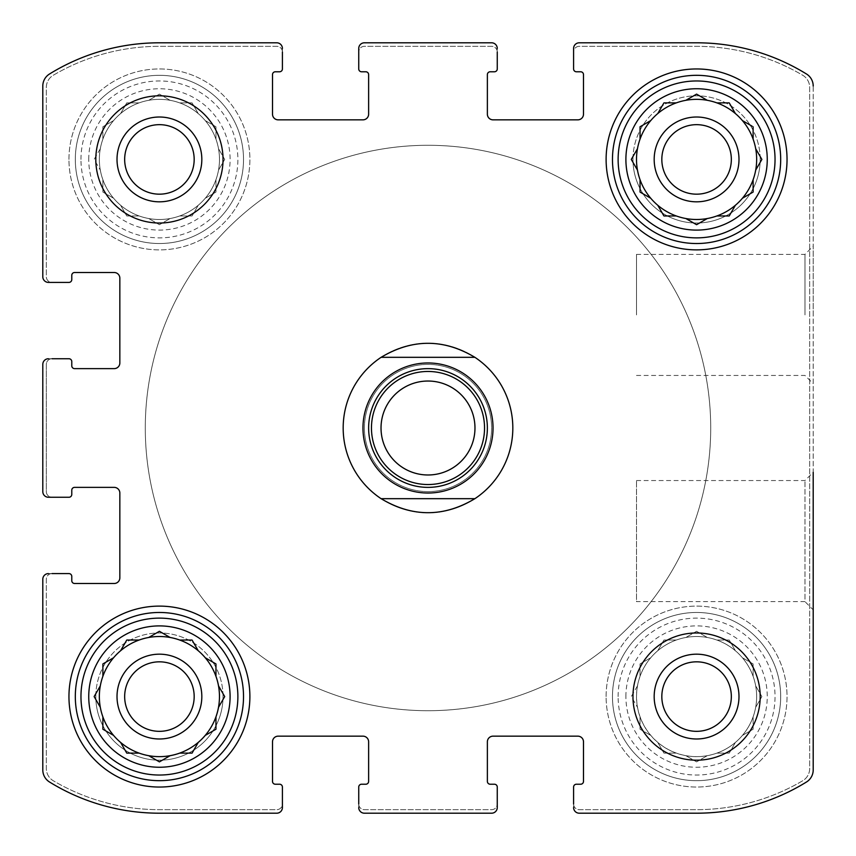 <?xml version="1.0" encoding="UTF-8"?>
<svg xmlns="http://www.w3.org/2000/svg" width="856" height="856" viewBox="0 0 856 856"><rect width="100%" height="100%" fill="white"/><g stroke="black" fill="none" stroke-linecap="round" stroke-linejoin="round"><path stroke-width="0.64" stroke-dasharray="4.28 3.21" d="M676.283 640.042A60.081 60.081 0 0 1 735.4 742.43A60.081 60.081 0 0 1 636.5 696.581A60.081 60.081 0 0 1 726.616 644.547A60.081 60.081 0 0 1 726.616 748.604A60.081 60.081 0 0 1 657.761 650.731A60.081 60.081 0 0 1 676.283 640.042L663.935 640.042L657.761 650.731L663.935 640.042L676.283 640.042M625.897 696.581A70.684 70.684 0 0 1 731.923 635.366A70.684 70.684 0 0 1 731.923 757.785A70.684 70.684 0 0 1 625.897 696.581M637.463 685.891L631.289 696.581L637.463 707.27L631.289 696.581L637.463 685.891M640.042 663.935L640.042 676.283L640.042 663.935L650.731 657.761L640.042 663.935M696.581 631.289L685.891 637.463L696.581 631.289L707.27 637.463L696.581 631.289M729.226 640.042L716.879 640.042L729.226 640.042L735.4 650.731L729.226 640.042M753.12 663.935L742.43 657.761L753.12 663.935L753.12 676.283L753.12 663.935M761.872 696.581L755.698 685.891L761.872 696.581L755.698 707.27L761.872 696.581M753.12 729.226L753.12 716.879L753.12 729.226L742.43 735.4L753.12 729.226M729.226 753.12L735.4 742.43L729.226 753.12L716.879 753.12L729.226 753.12M696.581 761.872L707.27 755.698L696.581 761.872L685.891 755.698L696.581 761.872M663.935 753.12L676.283 753.12L663.935 753.12L657.761 742.43L663.935 753.12M640.042 729.226L650.731 735.4L640.042 729.226L640.042 716.879L640.042 729.226M139.121 102.881A60.081 60.081 0 0 1 198.239 205.269A60.081 60.081 0 0 1 99.339 159.419A60.081 60.081 0 0 1 189.454 107.396A60.081 60.081 0 0 1 189.454 211.453A60.081 60.081 0 0 1 120.6 113.57A60.081 60.081 0 0 1 139.121 102.881L126.774 102.881L120.6 113.57L126.774 102.881L139.121 102.881M88.746 159.419A70.684 70.684 0 0 1 194.761 98.215A70.684 70.684 0 0 1 194.761 220.634A70.684 70.684 0 0 1 88.746 159.419M100.302 148.73L94.128 159.419L100.302 170.109L94.128 159.419L100.302 148.73M102.881 126.774L102.881 139.121L102.881 126.774L113.57 120.6L102.881 126.774M159.419 94.128L148.73 100.302L159.419 94.128L170.109 100.302L159.419 94.128M192.065 102.881L179.717 102.881L192.065 102.881L198.239 113.57L192.065 102.881M215.958 126.774L205.269 120.6L215.958 126.774L215.958 139.121L215.958 126.774M224.711 159.419L218.537 148.73L224.711 159.419L218.537 170.109L224.711 159.419M215.958 192.065L215.958 179.717L215.958 192.065L205.269 198.239L215.958 192.065M192.065 215.958L198.239 205.269L192.065 215.958L179.717 215.958L192.065 215.958M159.419 224.711L170.109 218.537L159.419 224.711L148.73 218.537L159.419 224.711M126.774 215.958L139.121 215.958L126.774 215.958L120.6 205.269L126.774 215.958M102.881 192.065L113.57 198.239L102.881 192.065L102.881 179.717L102.881 192.065M124.666 696.581A34.754 34.754 0 0 1 176.796 666.482A34.754 34.754 0 0 1 176.796 726.68A34.754 34.754 0 0 1 124.666 696.581A34.754 34.754 0 0 0 159.419 731.334A34.754 34.754 0 0 0 194.173 696.581A34.754 34.754 0 0 0 159.419 661.827A34.754 34.754 0 0 0 124.666 696.581A34.754 34.754 0 0 1 176.796 666.482A34.754 34.754 0 0 1 176.796 726.68A34.754 34.754 0 0 1 124.666 696.581M124.666 159.419A34.754 34.754 0 0 1 176.796 129.32A34.754 34.754 0 0 1 176.796 189.518A34.754 34.754 0 0 1 124.666 159.419A34.754 34.754 0 0 1 176.796 129.32A34.754 34.754 0 0 1 176.796 189.518A34.754 34.754 0 0 1 124.666 159.419A34.754 34.754 0 0 0 159.419 194.173A34.754 34.754 0 0 0 194.173 159.419A34.754 34.754 0 0 0 159.419 124.666A34.754 34.754 0 0 0 124.666 159.419M661.827 159.419A34.754 34.754 0 0 1 713.958 129.32A34.754 34.754 0 0 1 713.958 189.518A34.754 34.754 0 0 1 661.827 159.419A34.754 34.754 0 0 0 696.581 194.173A34.754 34.754 0 0 0 731.334 159.419A34.754 34.754 0 0 0 696.581 124.666A34.754 34.754 0 0 0 661.827 159.419A34.754 34.754 0 0 1 713.958 129.32A34.754 34.754 0 0 1 713.958 189.518A34.754 34.754 0 0 1 661.827 159.419M661.827 696.581A34.754 34.754 0 0 1 713.958 666.482A34.754 34.754 0 0 1 713.958 726.68A34.754 34.754 0 0 1 661.827 696.581A34.754 34.754 0 0 1 713.958 666.482A34.754 34.754 0 0 1 713.958 726.68A34.754 34.754 0 0 1 661.827 696.581A34.754 34.754 0 0 0 696.581 731.334A34.754 34.754 0 0 0 731.334 696.581A34.754 34.754 0 0 0 696.581 661.827A34.754 34.754 0 0 0 661.827 696.581M42.8 364.389L42.8 491.612A5.65 5.65 0 0 0 48.45 497.261L68.951 497.261A2.825 2.825 0 0 0 71.776 494.436L71.776 490.199A2.825 2.825 0 0 1 74.6 487.374L114.19 487.374A5.65 5.65 0 0 1 119.84 493.024L119.84 577.843A5.65 5.65 0 0 1 114.19 583.492L74.6 583.492A2.825 2.825 0 0 1 71.776 580.668L71.776 576.43A2.825 2.825 0 0 0 68.951 573.595L48.45 573.595A5.65 5.65 0 0 0 42.8 579.255L42.8 769.972A14.135 14.135 0 0 0 49.509 781.999A209.206 209.206 0 0 0 159.419 813.2L276.745 813.2A5.65 5.65 0 0 0 282.405 807.55L282.405 787.049A2.825 2.825 0 0 0 279.57 784.224L275.332 784.224A2.825 2.825 0 0 1 272.508 781.4L272.508 741.81A5.65 5.65 0 0 1 278.157 736.16L362.976 736.16A5.65 5.65 0 0 1 368.626 741.81L368.626 781.4A2.825 2.825 0 0 1 365.801 784.224L361.564 784.224A2.825 2.825 0 0 0 358.739 787.049L358.739 807.55A5.65 5.65 0 0 0 364.389 813.2L491.612 813.2A5.65 5.65 0 0 0 497.261 807.55L497.261 787.049A2.825 2.825 0 0 0 494.436 784.224L490.199 784.224A2.825 2.825 0 0 1 487.374 781.4L487.374 741.81A5.65 5.65 0 0 1 493.024 736.16L577.843 736.16A5.65 5.65 0 0 1 583.492 741.81L583.492 781.4A2.825 2.825 0 0 1 580.668 784.224L576.43 784.224A2.825 2.825 0 0 0 573.595 787.049L573.595 807.55A5.65 5.65 0 0 0 579.255 813.2L696.581 813.2A209.206 209.206 0 0 0 806.491 781.999A14.135 14.135 0 0 0 813.2 769.972L813.2 86.028A14.135 14.135 0 0 0 806.491 74.001A209.206 209.206 0 0 0 696.581 42.8L579.255 42.8A5.65 5.65 0 0 0 573.595 48.45L573.595 68.951A2.825 2.825 0 0 0 576.43 71.776L580.668 71.776A2.825 2.825 0 0 1 583.492 74.6L583.492 114.19A5.65 5.65 0 0 1 577.843 119.84L493.024 119.84A5.65 5.65 0 0 1 487.374 114.19L487.374 74.6A2.825 2.825 0 0 1 490.199 71.776L494.436 71.776A2.825 2.825 0 0 0 497.261 68.951L497.261 48.45A5.65 5.65 0 0 0 491.612 42.8L364.389 42.8A5.65 5.65 0 0 0 358.739 48.45L358.739 68.951A2.825 2.825 0 0 0 361.564 71.776L365.801 71.776A2.825 2.825 0 0 1 368.626 74.6L368.626 114.19A5.65 5.65 0 0 1 362.976 119.84L278.157 119.84A5.65 5.65 0 0 1 272.508 114.19L272.508 74.6A2.825 2.825 0 0 1 275.332 71.776L279.57 71.776A2.825 2.825 0 0 0 282.405 68.951L282.405 48.45A5.65 5.65 0 0 0 276.745 42.8L159.419 42.8A209.206 209.206 0 0 0 49.509 74.001A14.135 14.135 0 0 0 42.8 86.028L42.8 276.745A5.65 5.65 0 0 0 48.45 282.405L68.951 282.405A2.825 2.825 0 0 0 71.776 279.57L71.776 275.332A2.825 2.825 0 0 1 74.6 272.508L114.19 272.508A5.65 5.65 0 0 1 119.84 278.157L119.84 362.976A5.65 5.65 0 0 1 114.19 368.626L74.6 368.626A2.825 2.825 0 0 1 71.776 365.801L71.776 361.564A2.825 2.825 0 0 0 68.951 358.739L48.45 358.739A5.65 5.65 0 0 0 42.8 364.389A5.65 5.65 0 0 1 48.45 358.739L51.991 358.739A5.65 5.65 0 0 0 46.331 364.389L46.331 491.612A5.65 5.65 0 0 0 51.991 497.261L48.45 497.261A5.65 5.65 0 0 1 42.8 491.612L42.8 364.389A5.65 5.65 0 0 1 48.45 358.739M48.45 573.595A5.65 5.65 0 0 0 42.8 579.255A5.65 5.65 0 0 1 48.45 573.595L51.991 573.595A5.65 5.65 0 0 0 46.331 579.255L46.331 768.57A14.135 14.135 0 0 0 53.297 780.758A209.206 209.206 0 0 0 159.419 809.669L276.745 809.669A5.65 5.65 0 0 0 282.405 804.009L282.405 807.55A5.65 5.65 0 0 1 276.745 813.2L159.419 813.2A209.206 209.206 0 0 1 49.509 781.999A209.206 209.206 0 0 0 159.419 813.2M42.8 769.972A14.135 14.135 0 0 0 49.509 781.999A14.135 14.135 0 0 1 42.8 769.972L42.8 579.255M358.739 807.55A5.65 5.65 0 0 0 364.389 813.2A5.65 5.65 0 0 1 358.739 807.55L358.739 804.009A5.65 5.65 0 0 0 364.389 809.669L491.612 809.669A5.65 5.65 0 0 0 497.261 804.009L497.261 807.55A5.65 5.65 0 0 1 491.612 813.2L364.389 813.2M573.595 807.55A5.65 5.65 0 0 0 579.255 813.2A5.65 5.65 0 0 1 573.595 807.55L573.595 804.009A5.65 5.65 0 0 0 579.255 809.669L696.581 809.669A209.206 209.206 0 0 0 802.703 780.758A14.135 14.135 0 0 0 809.669 768.57L809.669 87.43A14.135 14.135 0 0 0 802.703 75.242A209.206 209.206 0 0 0 696.581 46.331L579.255 46.331A5.65 5.65 0 0 0 573.595 51.991L573.595 48.45A5.65 5.65 0 0 1 579.255 42.8L696.581 42.8A209.206 209.206 0 0 1 806.491 74.001A209.206 209.206 0 0 0 696.581 42.8M696.581 813.2A209.206 209.206 0 0 0 806.491 781.999A14.135 14.135 0 0 0 813.2 769.972A14.135 14.135 0 0 1 806.491 781.999A209.206 209.206 0 0 1 696.581 813.2L579.255 813.2M813.2 314.912L813.2 246.154L813.2 314.912M636.5 480.548L804.982 480.548L813.2 472.33L813.2 609.847L813.2 472.33L813.2 609.847L804.982 601.629L804.982 480.548L804.982 601.629L636.5 601.629L636.5 480.548L636.5 601.629M813.2 86.028A14.135 14.135 0 0 0 806.491 74.001A14.135 14.135 0 0 1 813.2 86.028L813.2 769.972M497.261 48.45A5.65 5.65 0 0 0 491.612 42.8A5.65 5.65 0 0 1 497.261 48.45L497.261 51.991A5.65 5.65 0 0 0 491.612 46.331L364.389 46.331A5.65 5.65 0 0 0 358.739 51.991L358.739 48.45A5.65 5.65 0 0 1 364.389 42.8L491.612 42.8M282.405 48.45A5.65 5.65 0 0 0 276.745 42.8A5.65 5.65 0 0 1 282.405 48.45L282.405 51.991A5.65 5.65 0 0 0 276.745 46.331L159.419 46.331A209.206 209.206 0 0 0 53.297 75.242A14.135 14.135 0 0 0 46.331 87.43L46.331 276.745A5.65 5.65 0 0 0 51.991 282.405L48.45 282.405A5.65 5.65 0 0 1 42.8 276.745L42.8 86.028A14.135 14.135 0 0 1 49.509 74.001A14.135 14.135 0 0 0 42.8 86.028M159.419 42.8A209.206 209.206 0 0 0 49.509 74.001A209.206 209.206 0 0 1 159.419 42.8L276.745 42.8M42.8 491.612A5.65 5.65 0 0 0 48.45 497.261M276.745 813.2A5.65 5.65 0 0 0 282.405 807.55M491.612 813.2A5.65 5.65 0 0 0 497.261 807.55M579.255 42.8A5.65 5.65 0 0 0 573.595 48.45M364.389 42.8A5.65 5.65 0 0 0 358.739 48.45M42.8 276.745A5.65 5.65 0 0 0 48.45 282.405M223.031 696.581A63.612 63.612 0 0 0 159.419 632.969A63.612 63.612 0 0 0 95.808 696.581A63.612 63.612 0 0 0 159.419 760.192A63.612 63.612 0 0 0 223.031 696.581M760.192 159.419A63.612 63.612 0 0 0 696.581 95.808A63.612 63.612 0 0 0 632.969 159.419A63.612 63.612 0 0 0 696.581 223.031A63.612 63.612 0 0 0 760.192 159.419M68.951 159.419A90.469 90.469 0 0 1 204.659 81.074A90.469 90.469 0 0 1 204.659 237.765A90.469 90.469 0 0 1 68.951 159.419A90.469 90.469 0 0 1 204.659 81.074A90.469 90.469 0 0 1 204.659 237.765A90.469 90.469 0 0 1 68.951 159.419M606.112 696.581A90.469 90.469 0 0 1 741.81 618.235A90.469 90.469 0 0 1 741.81 774.926A90.469 90.469 0 0 1 606.112 696.581A90.469 90.469 0 0 1 741.81 618.235A90.469 90.469 0 0 1 741.81 774.926A90.469 90.469 0 0 1 606.112 696.581M364.389 428A63.612 63.612 0 0 1 459.8 372.916A63.612 63.612 0 0 1 459.8 483.084A63.612 63.612 0 0 1 364.389 428A63.612 63.612 0 0 1 459.8 372.916A63.612 63.612 0 0 1 459.8 483.084A63.612 63.612 0 0 1 364.389 428M512.819 428A84.819 84.819 0 0 0 428 343.181A84.819 84.819 0 0 0 343.181 428A84.819 84.819 0 0 0 428 512.819A84.819 84.819 0 0 0 512.819 428A84.819 84.819 0 0 1 385.596 501.456A84.819 84.819 0 0 1 385.596 354.545A84.819 84.819 0 0 1 512.819 428M51.991 358.739A5.65 5.65 0 0 0 46.331 364.389L46.331 491.612A5.65 5.65 0 0 0 51.991 497.261M282.405 51.991A5.65 5.65 0 0 0 276.745 46.331L159.419 46.331A209.206 209.206 0 0 0 53.297 75.242A14.135 14.135 0 0 0 46.331 87.43L46.331 276.745A5.65 5.65 0 0 0 51.991 282.405M497.261 51.991A5.65 5.65 0 0 0 491.612 46.331L364.389 46.331A5.65 5.65 0 0 0 358.739 51.991M573.595 804.009A5.65 5.65 0 0 0 579.255 809.669L696.581 809.669A209.206 209.206 0 0 0 802.703 780.758A14.135 14.135 0 0 0 809.669 768.57L809.669 87.43A14.135 14.135 0 0 0 802.703 75.242A209.206 209.206 0 0 0 696.581 46.331L579.255 46.331A5.65 5.65 0 0 0 573.595 51.991M358.739 804.009A5.65 5.65 0 0 0 364.389 809.669L491.612 809.669A5.65 5.65 0 0 0 497.261 804.009M51.991 573.595A5.65 5.65 0 0 0 46.331 579.255L46.331 768.57A14.135 14.135 0 0 0 53.297 780.758A209.206 209.206 0 0 0 159.419 809.669L276.745 809.669A5.65 5.65 0 0 0 282.405 804.009M636.5 314.912L636.5 254.371L636.5 314.912M804.982 314.912L804.982 254.371L804.982 314.912M343.181 428A84.819 84.819 0 0 1 470.404 354.545A84.819 84.819 0 0 1 470.404 501.456A84.819 84.819 0 0 1 343.181 428M145.285 428A282.715 282.715 0 0 1 569.358 183.163A282.715 282.715 0 0 1 569.358 672.837A282.715 282.715 0 0 1 145.285 428A282.715 282.715 0 0 1 569.358 183.163A282.715 282.715 0 0 1 569.358 672.837A282.715 282.715 0 0 1 145.285 428M606.112 159.419A90.469 90.469 0 0 1 741.81 81.074A90.469 90.469 0 0 1 741.81 237.765A90.469 90.469 0 0 1 606.112 159.419M612.468 159.419A84.113 84.113 0 0 1 738.632 86.584A84.113 84.113 0 0 1 738.632 232.265A84.113 84.113 0 0 1 612.468 159.419M636.5 159.419A60.081 60.081 0 0 1 726.616 107.396A60.081 60.081 0 0 1 726.616 211.453A60.081 60.081 0 0 1 636.5 159.419M612.468 696.581A84.113 84.113 0 0 1 738.632 623.735A84.113 84.113 0 0 1 738.632 769.416A84.113 84.113 0 0 1 612.468 696.581A84.113 84.113 0 0 1 738.632 623.735A84.113 84.113 0 0 1 738.632 769.416A84.113 84.113 0 0 1 612.468 696.581M654.177 696.581A42.404 42.404 0 0 1 717.788 659.858A42.404 42.404 0 0 1 717.788 733.303A42.404 42.404 0 0 1 654.177 696.581A42.404 42.404 0 0 1 717.788 659.858A42.404 42.404 0 0 1 717.788 733.303A42.404 42.404 0 0 1 654.177 696.581A42.404 42.404 0 0 1 717.788 659.858A42.404 42.404 0 0 1 717.788 733.303A42.404 42.404 0 0 1 654.177 696.581M618.128 696.581A78.452 78.452 0 0 1 735.807 628.636A78.452 78.452 0 0 1 735.807 764.526A78.452 78.452 0 0 1 618.128 696.581M68.951 696.581A90.469 90.469 0 0 1 204.659 618.235A90.469 90.469 0 0 1 204.659 774.926A90.469 90.469 0 0 1 68.951 696.581M75.317 696.581A84.113 84.113 0 0 1 201.47 623.735A84.113 84.113 0 0 1 201.47 769.416A84.113 84.113 0 0 1 75.317 696.581M75.317 159.419A84.113 84.113 0 0 1 201.47 86.584A84.113 84.113 0 0 1 201.47 232.265A84.113 84.113 0 0 1 75.317 159.419A84.113 84.113 0 0 1 201.47 86.584A84.113 84.113 0 0 1 201.47 232.265A84.113 84.113 0 0 1 75.317 159.419M94.128 696.581L100.302 707.27A60.081 60.081 0 0 1 139.121 640.042M148.73 637.463A60.081 60.081 0 0 1 170.109 637.463M179.717 640.042A60.081 60.081 0 0 1 198.239 650.731L192.065 640.042L179.717 640.042M205.269 657.761A60.081 60.081 0 0 1 215.958 676.283L215.958 663.935L205.772 658.05M224.711 696.581L218.537 685.891A60.081 60.081 0 0 1 218.537 707.27M215.958 716.879A60.081 60.081 0 0 1 205.269 735.4L215.958 729.226L215.958 716.879M198.239 742.43A60.081 60.081 0 0 1 179.717 753.12L192.065 753.12L197.95 742.933M170.109 755.698A60.081 60.081 0 0 1 148.73 755.698L158.916 761.583M139.121 753.12A60.081 60.081 0 0 1 120.6 742.43M113.57 735.4A60.081 60.081 0 0 1 102.881 716.879L102.881 729.226L113.067 735.111M117.015 159.419A42.404 42.404 0 0 1 180.627 122.697A42.404 42.404 0 0 1 180.627 196.142A42.404 42.404 0 0 1 117.015 159.419A42.404 42.404 0 0 1 180.627 122.697A42.404 42.404 0 0 1 180.627 196.142A42.404 42.404 0 0 1 117.015 159.419A42.404 42.404 0 0 1 180.627 122.697A42.404 42.404 0 0 1 180.627 196.142A42.404 42.404 0 0 1 117.015 159.419M80.967 159.419A78.452 78.452 0 0 1 198.646 91.474A78.452 78.452 0 0 1 198.646 227.364A78.452 78.452 0 0 1 80.967 159.419M696.581 632.969A63.612 63.612 0 0 1 751.664 728.381A63.612 63.612 0 0 1 641.486 728.381A63.612 63.612 0 0 1 696.581 632.969M632.969 159.419A63.612 63.612 0 0 1 728.381 104.336A63.612 63.612 0 0 1 728.381 214.514A63.612 63.612 0 0 1 632.969 159.419M654.177 159.419A42.404 42.404 0 0 1 717.788 122.697A42.404 42.404 0 0 1 717.788 196.142A42.404 42.404 0 0 1 654.177 159.419A42.404 42.404 0 0 1 717.788 122.697A42.404 42.404 0 0 1 717.788 196.142A42.404 42.404 0 0 1 654.177 159.419A42.404 42.404 0 0 1 717.788 122.697A42.404 42.404 0 0 1 717.788 196.142A42.404 42.404 0 0 1 654.177 159.419M95.808 159.419A63.612 63.612 0 0 1 191.23 104.336A63.612 63.612 0 0 1 191.23 214.514A63.612 63.612 0 0 1 95.808 159.419M95.808 696.581A63.612 63.612 0 0 1 191.23 641.486A63.612 63.612 0 0 1 191.23 751.664A63.612 63.612 0 0 1 95.808 696.581M117.015 696.581A42.404 42.404 0 0 1 180.627 659.858A42.404 42.404 0 0 1 180.627 733.303A42.404 42.404 0 0 1 117.015 696.581A42.404 42.404 0 0 1 180.627 659.858A42.404 42.404 0 0 1 180.627 733.303A42.404 42.404 0 0 1 117.015 696.581A42.404 42.404 0 0 1 180.627 659.858A42.404 42.404 0 0 1 180.627 733.303A42.404 42.404 0 0 1 117.015 696.581M159.419 761.872L169.606 755.987M113.067 658.05L102.881 663.935L102.881 676.283M126.196 641.048L120.6 650.731M159.419 631.289L149.233 637.174M761.872 159.419L755.987 149.233M742.933 197.95L753.12 192.065L753.12 179.717M716.879 215.958L729.226 215.958M729.804 214.952L735.4 205.269M685.891 218.537L696.078 224.422M658.05 205.772L663.935 215.958L676.283 215.958M640.042 179.717L640.042 192.065M641.048 192.643L650.731 198.239M640.042 126.774L640.042 139.121M676.283 102.881L663.935 102.881L658.05 113.067M696.581 94.128L686.394 100.013M735.4 113.57L729.226 102.881L716.879 102.881M753.12 139.121L753.12 126.774M752.114 126.196L742.43 120.6M710.715 428A282.715 282.715 0 0 1 286.642 672.837A282.715 282.715 0 0 1 286.642 183.163A282.715 282.715 0 0 1 710.715 428A282.715 282.715 0 0 1 286.642 672.837A282.715 282.715 0 0 1 286.642 183.163A282.715 282.715 0 0 1 710.715 428M381.113 498.684L474.887 498.684M381.113 357.316L474.887 357.316M428 487.374A59.374 59.374 0 0 1 376.587 398.318A59.374 59.374 0 0 1 479.414 398.318A59.374 59.374 0 0 1 428 487.374M428 474.984A46.984 46.984 0 0 1 381.016 428A46.984 46.984 0 0 1 428 381.016A46.984 46.984 0 0 1 474.984 428A46.984 46.984 0 0 1 428 474.984M636.5 375.452L804.982 375.452L813.2 383.67M636.5 254.371L804.982 254.371L813.2 246.154"/><path stroke-width="1.28" d="M124.666 159.419A34.754 34.754 0 0 1 176.796 129.32A34.754 34.754 0 0 1 176.796 189.518A34.754 34.754 0 0 1 124.666 159.419M661.827 696.581A34.754 34.754 0 0 1 696.581 661.827A34.754 34.754 0 0 1 731.334 696.581A34.754 34.754 0 0 1 696.581 731.334A34.754 34.754 0 0 1 661.827 696.581M42.8 491.612L42.8 364.389L42.8 491.612A5.65 5.65 0 0 0 48.45 497.261L68.951 497.261A2.825 2.825 0 0 0 71.776 494.436L71.776 490.199A2.825 2.825 0 0 1 74.6 487.374L114.19 487.374A5.65 5.65 0 0 1 119.84 493.024L119.84 577.843A5.65 5.65 0 0 1 114.19 583.492L74.6 583.492A2.825 2.825 0 0 1 71.776 580.668L71.776 576.43A2.825 2.825 0 0 0 68.951 573.595L51.991 573.595M42.8 769.972L42.8 579.255L42.8 769.972A14.135 14.135 0 0 0 49.509 781.999A209.206 209.206 0 0 0 159.419 813.2L276.745 813.2L159.419 813.2M491.612 813.2L364.389 813.2L491.612 813.2A5.65 5.65 0 0 0 497.261 807.55L497.261 787.049A2.825 2.825 0 0 0 494.436 784.224L490.199 784.224A2.825 2.825 0 0 1 487.374 781.4L487.374 741.81A5.65 5.65 0 0 1 493.024 736.16L577.843 736.16A5.65 5.65 0 0 1 583.492 741.81L583.492 781.4A2.825 2.825 0 0 1 580.668 784.224L576.43 784.224A2.825 2.825 0 0 0 573.595 787.049L573.595 804.009M696.581 813.2L579.255 813.2L696.581 813.2A209.206 209.206 0 0 0 806.491 781.999A14.135 14.135 0 0 0 813.2 769.972L813.2 472.33M813.2 609.847L813.2 769.972M579.255 42.8L696.581 42.8L579.255 42.8A5.65 5.65 0 0 0 573.595 48.45L573.595 68.951A2.825 2.825 0 0 0 576.43 71.776L580.668 71.776A2.825 2.825 0 0 1 583.492 74.6L583.492 114.19A5.65 5.65 0 0 1 577.843 119.84L493.024 119.84A5.65 5.65 0 0 1 487.374 114.19L487.374 74.6A2.825 2.825 0 0 1 490.199 71.776L494.436 71.776A2.825 2.825 0 0 0 497.261 68.951L497.261 51.991M364.389 42.8L491.612 42.8L364.389 42.8A5.65 5.65 0 0 0 358.739 48.45L358.739 68.951A2.825 2.825 0 0 0 361.564 71.776L365.801 71.776A2.825 2.825 0 0 1 368.626 74.6L368.626 114.19A5.65 5.65 0 0 1 362.976 119.84L278.157 119.84A5.65 5.65 0 0 1 272.508 114.19L272.508 74.6A2.825 2.825 0 0 1 275.332 71.776L279.57 71.776A2.825 2.825 0 0 0 282.405 68.951L282.405 51.991M159.419 42.8L276.745 42.8L159.419 42.8A209.206 209.206 0 0 0 49.509 74.001A14.135 14.135 0 0 0 42.8 86.028L42.8 276.745L42.8 86.028M51.991 497.261L48.45 497.261M48.45 573.595A5.65 5.65 0 0 0 42.8 579.255M276.745 813.2A5.65 5.65 0 0 0 282.405 807.55L282.405 787.049A2.825 2.825 0 0 0 279.57 784.224L275.332 784.224A2.825 2.825 0 0 1 272.508 781.4L272.508 741.81A5.65 5.65 0 0 1 278.157 736.16L362.976 736.16A5.65 5.65 0 0 1 368.626 741.81L368.626 781.4A2.825 2.825 0 0 1 365.801 784.224L361.564 784.224A2.825 2.825 0 0 0 358.739 787.049L358.739 804.009M282.405 804.009L282.405 807.55M358.739 807.55A5.65 5.65 0 0 0 364.389 813.2M497.261 804.009L497.261 807.55M573.595 807.55A5.65 5.65 0 0 0 579.255 813.2M813.2 86.028A14.135 14.135 0 0 0 806.491 74.001A209.206 209.206 0 0 0 696.581 42.8M573.595 51.991L573.595 48.45M497.261 48.45A5.65 5.65 0 0 0 491.612 42.8M358.739 51.991L358.739 48.45M282.405 48.45A5.65 5.65 0 0 0 276.745 42.8M42.8 276.745A5.65 5.65 0 0 0 48.45 282.405L68.951 282.405A2.825 2.825 0 0 0 71.776 279.57L71.776 275.332A2.825 2.825 0 0 1 74.6 272.508L114.19 272.508A5.65 5.65 0 0 1 119.84 278.157L119.84 362.976A5.65 5.65 0 0 1 114.19 368.626L74.6 368.626A2.825 2.825 0 0 1 71.776 365.801L71.776 361.564A2.825 2.825 0 0 0 68.951 358.739L51.991 358.739M51.991 282.405L48.45 282.405M48.45 358.739A5.65 5.65 0 0 0 42.8 364.389M223.031 159.419A63.612 63.612 0 0 0 159.419 95.808A63.612 63.612 0 0 0 95.808 159.419A63.612 63.612 0 0 0 159.419 223.031A63.612 63.612 0 0 0 223.031 159.419M760.192 696.581A63.612 63.612 0 0 0 696.581 632.969A63.612 63.612 0 0 0 632.969 696.581A63.612 63.612 0 0 0 696.581 760.192A63.612 63.612 0 0 0 760.192 696.581M68.951 696.581A90.469 90.469 0 0 1 204.659 618.235A90.469 90.469 0 0 1 204.659 774.926A90.469 90.469 0 0 1 68.951 696.581M606.112 159.419A90.469 90.469 0 0 1 741.81 81.074A90.469 90.469 0 0 1 741.81 237.765A90.469 90.469 0 0 1 606.112 159.419M625.897 159.419A70.684 70.684 0 0 1 731.923 98.215A70.684 70.684 0 0 1 731.923 220.634A70.684 70.684 0 0 1 625.897 159.419M618.128 159.419A78.452 78.452 0 0 1 735.807 91.474A78.452 78.452 0 0 1 735.807 227.364A78.452 78.452 0 0 1 618.128 159.419M640.042 126.774L640.042 139.121A60.081 60.081 0 0 1 650.731 120.6L640.042 126.774L650.731 120.6A60.081 60.081 0 0 1 657.761 113.57L663.935 102.881L676.283 102.881A60.081 60.081 0 0 1 685.891 100.302L696.581 94.128L707.27 100.302A60.081 60.081 0 0 1 716.879 102.881L729.226 102.881L735.4 113.57A60.081 60.081 0 0 1 742.43 120.6L752.114 126.196M696.078 224.422L685.891 218.537A60.081 60.081 0 0 1 676.283 215.958L663.935 215.958L657.761 205.269A60.081 60.081 0 0 1 650.731 198.239L640.042 192.065L640.042 179.717A60.081 60.081 0 0 1 637.463 170.109L631.289 159.419L637.463 170.109A60.081 60.081 0 0 1 637.463 148.73L631.289 159.419L637.463 148.73A60.081 60.081 0 0 1 640.042 139.121M685.891 218.537A60.081 60.081 0 0 0 707.27 218.537L696.581 224.711L707.27 218.537A60.081 60.081 0 0 0 716.879 215.958L729.226 215.958L735.4 205.269A60.081 60.081 0 0 0 742.43 198.239L753.12 192.065L753.12 179.717A60.081 60.081 0 0 0 755.698 170.109L761.872 159.419L755.698 148.73A60.081 60.081 0 0 0 753.12 139.121L753.12 126.774M676.283 102.881A60.081 60.081 0 0 0 657.761 113.57L658.05 113.067M696.581 94.128L707.27 100.302A60.081 60.081 0 0 0 685.891 100.302L686.394 100.013M735.4 113.57A60.081 60.081 0 0 0 716.879 102.881M753.12 139.121A60.081 60.081 0 0 0 742.43 120.6M761.872 159.419L755.698 170.109A60.081 60.081 0 0 0 755.698 148.73L755.987 149.233M742.933 197.95L742.43 198.239A60.081 60.081 0 0 0 753.12 179.717M716.879 215.958A60.081 60.081 0 0 0 735.4 205.269M658.05 205.772L657.761 205.269A60.081 60.081 0 0 0 676.283 215.958M640.042 179.717A60.081 60.081 0 0 0 650.731 198.239M654.177 159.419A42.404 42.404 0 0 1 717.788 122.697A42.404 42.404 0 0 1 717.788 196.142A42.404 42.404 0 0 1 654.177 159.419M661.827 159.419A34.754 34.754 0 0 1 713.958 129.32A34.754 34.754 0 0 1 713.958 189.518A34.754 34.754 0 0 1 661.827 159.419M612.468 159.419A84.113 84.113 0 0 1 738.632 86.584A84.113 84.113 0 0 1 738.632 232.265A84.113 84.113 0 0 1 612.468 159.419M88.746 696.581A70.684 70.684 0 0 1 194.761 635.366A70.684 70.684 0 0 1 194.761 757.785A70.684 70.684 0 0 1 88.746 696.581M80.967 696.581A78.452 78.452 0 0 1 198.646 628.636A78.452 78.452 0 0 1 198.646 764.526A78.452 78.452 0 0 1 80.967 696.581M120.6 650.731A60.081 60.081 0 0 1 148.73 637.463L159.419 631.289L170.109 637.463A60.081 60.081 0 0 1 179.717 640.042L192.065 640.042L198.239 650.731A60.081 60.081 0 0 1 205.269 657.761L215.958 663.935L215.958 676.283A60.081 60.081 0 0 1 218.537 685.891L224.711 696.581L218.537 707.27A60.081 60.081 0 0 1 215.958 716.879L215.958 729.226L205.269 735.4A60.081 60.081 0 0 1 198.239 742.43L192.065 753.12L179.717 753.12A60.081 60.081 0 0 1 170.109 755.698L159.419 761.872L148.73 755.698A60.081 60.081 0 0 1 139.121 753.12L126.774 753.12L139.121 753.12A60.081 60.081 0 0 0 198.239 650.731A60.081 60.081 0 0 0 139.121 640.042L126.774 640.042L120.6 650.731A60.081 60.081 0 0 0 113.57 657.761L102.881 663.935L102.881 676.283A60.081 60.081 0 0 0 100.302 685.891L94.128 696.581L100.302 707.27A60.081 60.081 0 0 0 102.881 716.879L102.881 729.226L113.57 735.4A60.081 60.081 0 0 0 120.6 742.43L126.774 753.12L120.6 742.43A60.081 60.081 0 0 1 100.302 685.891L94.128 696.581M113.067 658.05L113.57 657.761A60.081 60.081 0 0 0 102.881 676.283M120.6 742.43A60.081 60.081 0 0 0 139.121 753.12M117.015 696.581A42.404 42.404 0 0 1 180.627 659.858A42.404 42.404 0 0 1 180.627 733.303A42.404 42.404 0 0 1 117.015 696.581M124.666 696.581A34.754 34.754 0 0 1 176.796 666.482A34.754 34.754 0 0 1 176.796 726.68A34.754 34.754 0 0 1 124.666 696.581M75.317 696.581A84.113 84.113 0 0 1 201.47 623.735A84.113 84.113 0 0 1 201.47 769.416A84.113 84.113 0 0 1 75.317 696.581M696.581 654.177A42.404 42.404 0 0 1 733.303 717.788A42.404 42.404 0 0 1 659.858 717.788A42.404 42.404 0 0 1 696.581 654.177M117.015 159.419A42.404 42.404 0 0 1 180.627 122.697A42.404 42.404 0 0 1 180.627 196.142A42.404 42.404 0 0 1 117.015 159.419M218.537 707.27L224.711 696.581M139.121 640.042L126.774 640.042L126.196 641.048M170.109 637.463L159.419 631.289M729.226 215.958L729.804 214.952M640.042 192.065L641.048 192.643M381.113 498.684A84.819 84.819 0 0 1 381.113 357.316L474.887 357.316A84.819 84.819 0 0 1 474.887 498.684L381.113 498.684C412.367 517.366 443.633 517.366 474.887 498.684M474.887 357.316C443.633 338.634 412.367 338.634 381.113 357.316M428 493.024A65.024 65.024 0 0 1 371.686 395.483A65.024 65.024 0 0 1 484.314 395.483A65.024 65.024 0 0 1 428 493.024M428 487.374A59.374 59.374 0 0 1 376.587 398.318A59.374 59.374 0 0 1 479.414 398.318A59.374 59.374 0 0 1 428 487.374M428 484.539A56.539 56.539 0 0 1 379.037 399.731A56.539 56.539 0 0 1 476.963 399.731A56.539 56.539 0 0 1 428 484.539M428 474.984A46.984 46.984 0 0 1 387.319 404.514A46.984 46.984 0 0 1 468.681 404.514A46.984 46.984 0 0 1 428 474.984"/></g></svg>
